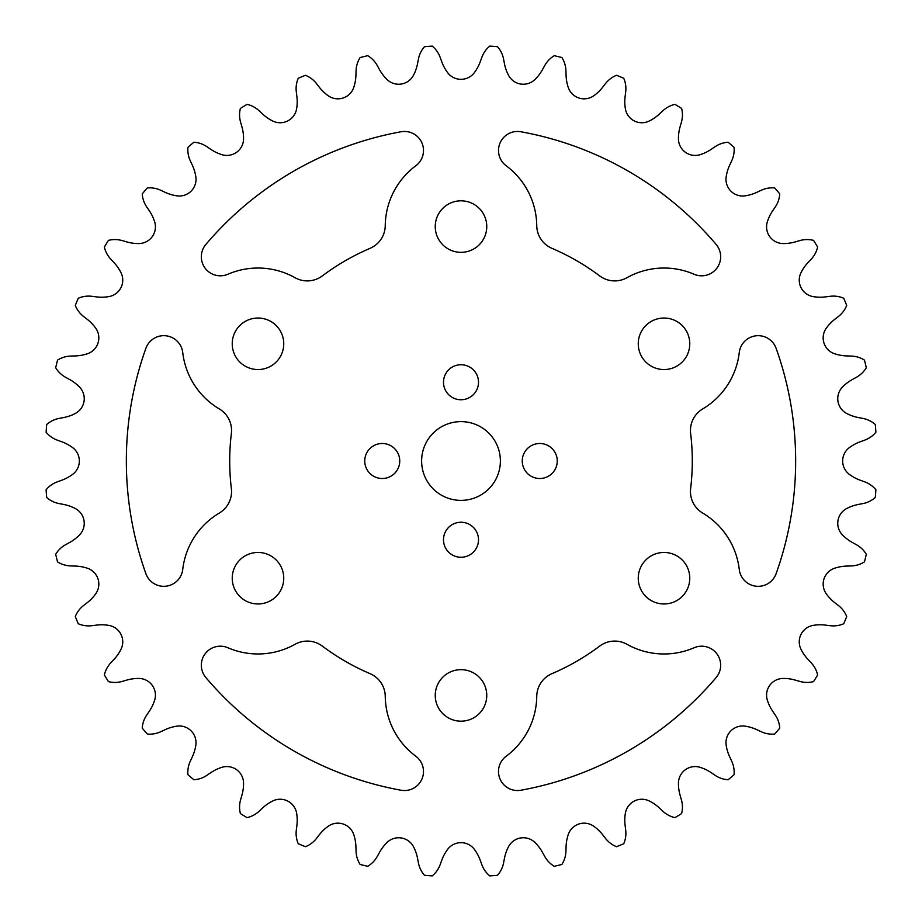 <?xml version="1.0" encoding="UTF-8"?>
<svg xmlns="http://www.w3.org/2000/svg" width="922" height="922" viewBox="0 0 922 922"><rect width="100%" height="100%" fill="white"/><g stroke="black" fill="none" stroke-linecap="round" stroke-linejoin="round"><path stroke-width="1.38" d="M154.297 338.224A19.039 19.039 0 0 0 145.895 348.297A334.651 334.651 0 0 0 145.895 573.703A19.039 19.039 0 0 0 182.729 569.485A75.765 75.765 0 0 1 219.298 513.07A25.009 25.009 0 0 0 231.364 488.591A231.295 231.295 0 0 1 231.364 433.409A25.009 25.009 0 0 0 219.298 408.93A75.765 75.765 0 0 1 182.729 352.515A19.039 19.039 0 0 0 154.297 338.224M413.978 134.001A19.039 19.039 0 0 0 401.047 131.765A334.651 334.651 0 0 0 205.848 244.457A19.039 19.039 0 0 0 227.918 274.249A75.765 75.765 0 0 1 295.063 277.718A25.009 25.009 0 0 0 322.285 275.92A231.295 231.295 0 0 1 370.068 248.329A25.009 25.009 0 0 0 385.246 225.648A75.765 75.765 0 0 1 415.81 165.776A19.039 19.039 0 0 0 413.978 134.001M720.67 256.777A19.039 19.039 0 0 0 716.152 244.457A334.651 334.651 0 0 0 520.953 131.765A19.039 19.039 0 0 0 506.19 165.776A75.765 75.765 0 0 1 536.754 225.648A25.009 25.009 0 0 0 551.932 248.329A231.295 231.295 0 0 1 599.715 275.92A25.009 25.009 0 0 0 626.937 277.718A75.765 75.765 0 0 1 694.082 274.249A19.039 19.039 0 0 0 720.67 256.777M767.703 583.776A19.039 19.039 0 0 0 776.105 573.703A334.651 334.651 0 0 0 776.105 348.297A19.039 19.039 0 0 0 739.271 352.515A75.765 75.765 0 0 1 702.702 408.93A25.009 25.009 0 0 0 690.636 433.409A231.295 231.295 0 0 1 690.636 488.591A25.009 25.009 0 0 0 702.702 513.07A75.765 75.765 0 0 1 739.271 569.485A19.039 19.039 0 0 0 767.703 583.776M508.022 787.999A19.039 19.039 0 0 0 520.953 790.235A334.651 334.651 0 0 0 716.152 677.543A19.039 19.039 0 0 0 694.082 647.751A75.765 75.765 0 0 1 626.937 644.282A25.009 25.009 0 0 0 599.715 646.08A231.295 231.295 0 0 1 551.932 673.671A25.009 25.009 0 0 0 536.754 696.352A75.765 75.765 0 0 1 506.19 756.224A19.039 19.039 0 0 0 508.022 787.999M201.33 665.223A19.039 19.039 0 0 0 205.848 677.543A334.651 334.651 0 0 0 401.047 790.235A19.039 19.039 0 0 0 415.81 756.224A75.765 75.765 0 0 1 385.246 696.352A25.009 25.009 0 0 0 370.068 673.671A231.295 231.295 0 0 1 322.285 646.08A25.009 25.009 0 0 0 295.063 644.282A75.765 75.765 0 0 1 227.918 647.751A19.039 19.039 0 0 0 201.33 665.223M486.758 695.418A25.758 25.758 0 0 0 461 669.66A25.758 25.758 0 0 0 435.242 695.418A25.758 25.758 0 0 0 461 721.177A25.758 25.758 0 0 0 486.758 695.418M283.745 578.209A25.758 25.758 0 0 0 257.987 552.451A25.758 25.758 0 0 0 232.229 578.209A25.758 25.758 0 0 0 257.987 603.968A25.758 25.758 0 0 0 283.745 578.209M283.745 343.791A25.758 25.758 0 0 0 257.987 318.032A25.758 25.758 0 0 0 232.229 343.791A25.758 25.758 0 0 0 257.987 369.549A25.758 25.758 0 0 0 283.745 343.791M486.758 226.582A25.758 25.758 0 0 0 461 200.823A25.758 25.758 0 0 0 435.242 226.582A25.758 25.758 0 0 0 461 252.34A25.758 25.758 0 0 0 486.758 226.582M689.771 343.791A25.758 25.758 0 0 0 664.013 318.032A25.758 25.758 0 0 0 638.255 343.791A25.758 25.758 0 0 0 664.013 369.549A25.758 25.758 0 0 0 689.771 343.791M689.771 578.209A25.758 25.758 0 0 0 664.013 552.451A25.758 25.758 0 0 0 638.255 578.209A25.758 25.758 0 0 0 664.013 603.968A25.758 25.758 0 0 0 689.771 578.209M478.506 382.25A17.506 17.506 0 0 0 461 364.743A17.506 17.506 0 0 0 443.494 382.25A17.506 17.506 0 0 0 461 399.745A17.506 17.506 0 0 0 478.506 382.25M557.257 461A17.506 17.506 0 0 0 539.75 443.494A17.506 17.506 0 0 0 522.255 461A17.506 17.506 0 0 0 539.75 478.506A17.506 17.506 0 0 0 557.257 461M478.506 539.75A17.506 17.506 0 0 0 461 522.255A17.506 17.506 0 0 0 443.494 539.75A17.506 17.506 0 0 0 461 557.257A17.506 17.506 0 0 0 478.506 539.75M399.745 461A17.506 17.506 0 0 0 382.25 443.494A17.506 17.506 0 0 0 364.743 461A17.506 17.506 0 0 0 382.25 478.506A17.506 17.506 0 0 0 399.745 461M500.381 461A39.381 39.381 0 0 0 461 421.619A39.381 39.381 0 0 0 421.619 461A39.381 39.381 0 0 0 461 500.381A39.381 39.381 0 0 0 500.381 461M625.692 830.146A26.081 26.081 0 0 1 623.745 843.734A415.891 415.891 0 0 1 616.553 846.707A26.081 26.081 0 0 1 605.57 838.478L602.711 834.802A42.712 42.712 0 0 0 593.803 826.273A16.711 16.711 0 0 0 568.252 834.571A42.712 42.712 0 0 0 566.073 846.707L565.924 851.363A26.081 26.081 0 0 1 561.867 864.479A415.891 415.891 0 0 1 554.295 866.3A26.081 26.081 0 0 1 544.741 856.446L542.482 852.366A42.712 42.712 0 0 0 535.025 842.547A16.711 16.711 0 0 0 508.495 846.753A42.712 42.712 0 0 0 504.438 858.394L503.562 862.969A26.081 26.081 0 0 1 497.511 875.289A415.891 415.891 0 0 1 489.755 875.9A26.081 26.081 0 0 1 481.849 864.675L480.258 860.295A42.712 42.712 0 0 0 474.427 849.427A16.711 16.711 0 0 0 447.573 849.427A42.712 42.712 0 0 0 441.742 860.295L440.151 864.675A26.081 26.081 0 0 1 432.245 875.9A415.891 415.891 0 0 1 424.489 875.289A26.081 26.081 0 0 1 418.438 862.969L417.562 858.394A42.712 42.712 0 0 0 413.505 846.753A16.711 16.711 0 0 0 386.975 842.547A42.712 42.712 0 0 0 379.518 852.366L377.259 856.446A26.081 26.081 0 0 1 367.705 866.3A415.891 415.891 0 0 1 360.133 864.479A26.081 26.081 0 0 1 356.076 851.363L355.927 846.707A42.712 42.712 0 0 0 353.748 834.571A16.711 16.711 0 0 0 328.197 826.273A42.712 42.712 0 0 0 319.289 834.802L316.43 838.478A26.081 26.081 0 0 1 305.447 846.707A415.891 415.891 0 0 1 298.255 843.734A26.081 26.081 0 0 1 296.308 830.146L296.884 825.524A42.712 42.712 0 0 0 296.619 813.192A16.711 16.711 0 0 0 272.693 800.999A42.712 42.712 0 0 0 262.563 808.029L259.163 811.21A26.081 26.081 0 0 1 247.027 817.63A415.891 415.891 0 0 1 240.388 813.561A26.081 26.081 0 0 1 240.584 799.835L241.875 795.363A42.712 42.712 0 0 0 243.558 783.147A16.711 16.711 0 0 0 221.822 767.346A42.712 42.712 0 0 0 210.712 772.717L206.862 775.333A26.081 26.081 0 0 1 193.874 779.758A415.891 415.891 0 0 1 187.95 774.711A26.081 26.081 0 0 1 190.301 761.18L192.272 756.962A42.712 42.712 0 0 0 195.833 745.16A16.711 16.711 0 0 0 176.84 726.167A42.712 42.712 0 0 0 165.038 729.728L160.82 731.699A26.081 26.081 0 0 1 147.29 734.05A415.891 415.891 0 0 1 142.242 728.126A26.081 26.081 0 0 1 146.667 715.138L149.283 711.288A42.712 42.712 0 0 0 154.654 700.178A16.711 16.711 0 0 0 138.853 678.442A42.712 42.712 0 0 0 126.637 680.125L122.165 681.416A26.081 26.081 0 0 1 108.439 681.612A415.891 415.891 0 0 1 104.37 674.973A26.081 26.081 0 0 1 110.79 662.837L113.971 659.437A42.712 42.712 0 0 0 121.001 649.307A16.711 16.711 0 0 0 108.808 625.381A42.712 42.712 0 0 0 96.476 625.116L91.854 625.692A26.081 26.081 0 0 1 78.266 623.745A415.891 415.891 0 0 1 75.293 616.553A26.081 26.081 0 0 1 83.522 605.57L87.198 602.711A42.712 42.712 0 0 0 95.727 593.803A16.711 16.711 0 0 0 87.429 568.252A42.712 42.712 0 0 0 75.293 566.073L70.637 565.924A26.081 26.081 0 0 1 57.521 561.867A415.891 415.891 0 0 1 55.7 554.295A26.081 26.081 0 0 1 65.554 544.741L69.634 542.482A42.712 42.712 0 0 0 79.453 535.025A16.711 16.711 0 0 0 75.247 508.495A42.712 42.712 0 0 0 63.606 504.438L59.031 503.562A26.081 26.081 0 0 1 46.711 497.511A415.891 415.891 0 0 1 46.1 489.755A26.081 26.081 0 0 1 57.325 481.849L61.705 480.258A42.712 42.712 0 0 0 72.573 474.427A16.711 16.711 0 0 0 72.573 447.573A42.712 42.712 0 0 0 61.705 441.742L57.325 440.151A26.081 26.081 0 0 1 46.1 432.245A415.891 415.891 0 0 1 46.711 424.489A26.081 26.081 0 0 1 59.031 418.438L63.606 417.562A42.712 42.712 0 0 0 75.247 413.505A16.711 16.711 0 0 0 79.453 386.975A42.712 42.712 0 0 0 69.634 379.518L65.554 377.259A26.081 26.081 0 0 1 55.7 367.705A415.891 415.891 0 0 1 57.521 360.133A26.081 26.081 0 0 1 70.637 356.076L75.293 355.927A42.712 42.712 0 0 0 87.429 353.748A16.711 16.711 0 0 0 95.727 328.197A42.712 42.712 0 0 0 87.198 319.289L83.522 316.43A26.081 26.081 0 0 1 75.293 305.447A415.891 415.891 0 0 1 78.266 298.255A26.081 26.081 0 0 1 91.854 296.308L96.476 296.884A42.712 42.712 0 0 0 108.808 296.619A16.711 16.711 0 0 0 121.001 272.693A42.712 42.712 0 0 0 113.971 262.563L110.79 259.163A26.081 26.081 0 0 1 104.37 247.027A415.891 415.891 0 0 1 108.439 240.388A26.081 26.081 0 0 1 122.165 240.584L126.637 241.875A42.712 42.712 0 0 0 138.853 243.558A16.711 16.711 0 0 0 154.654 221.822A42.712 42.712 0 0 0 149.283 210.712L146.667 206.862A26.081 26.081 0 0 1 142.242 193.874A415.891 415.891 0 0 1 147.29 187.95A26.081 26.081 0 0 1 160.82 190.301L165.038 192.272A42.712 42.712 0 0 0 176.84 195.833A16.711 16.711 0 0 0 195.833 176.84A42.712 42.712 0 0 0 192.272 165.038L190.301 160.82A26.081 26.081 0 0 1 187.95 147.29A415.891 415.891 0 0 1 193.874 142.242A26.081 26.081 0 0 1 206.862 146.667L210.712 149.283A42.712 42.712 0 0 0 221.822 154.654A16.711 16.711 0 0 0 243.558 138.853A42.712 42.712 0 0 0 241.875 126.637L240.584 122.165A26.081 26.081 0 0 1 240.388 108.439A415.891 415.891 0 0 1 247.027 104.37A26.081 26.081 0 0 1 259.163 110.79L262.563 113.971A42.712 42.712 0 0 0 272.693 121.001A16.711 16.711 0 0 0 296.619 108.808A42.712 42.712 0 0 0 296.884 96.476L296.308 91.854A26.081 26.081 0 0 1 298.255 78.266A415.891 415.891 0 0 1 305.447 75.293A26.081 26.081 0 0 1 316.43 83.522L319.289 87.198A42.712 42.712 0 0 0 328.197 95.727A16.711 16.711 0 0 0 353.748 87.429A42.712 42.712 0 0 0 355.927 75.293L356.076 70.637A26.081 26.081 0 0 1 360.133 57.521A415.891 415.891 0 0 1 367.705 55.7A26.081 26.081 0 0 1 377.259 65.554L379.518 69.634A42.712 42.712 0 0 0 386.975 79.453A16.711 16.711 0 0 0 413.505 75.247A42.712 42.712 0 0 0 417.562 63.606L418.438 59.031A26.081 26.081 0 0 1 424.489 46.711A415.891 415.891 0 0 1 432.245 46.1A26.081 26.081 0 0 1 440.151 57.325L441.742 61.705A42.712 42.712 0 0 0 447.573 72.573A16.711 16.711 0 0 0 474.427 72.573A42.712 42.712 0 0 0 480.258 61.705L481.849 57.325A26.081 26.081 0 0 1 489.755 46.1A415.891 415.891 0 0 1 497.511 46.711A26.081 26.081 0 0 1 503.562 59.031L504.438 63.606A42.712 42.712 0 0 0 508.495 75.247A16.711 16.711 0 0 0 535.025 79.453A42.712 42.712 0 0 0 542.482 69.634L544.741 65.554A26.081 26.081 0 0 1 554.295 55.7A415.891 415.891 0 0 1 561.867 57.521A26.081 26.081 0 0 1 565.924 70.637L566.073 75.293A42.712 42.712 0 0 0 568.252 87.429A16.711 16.711 0 0 0 593.803 95.727A42.712 42.712 0 0 0 602.711 87.198L605.57 83.522A26.081 26.081 0 0 1 616.553 75.293A415.891 415.891 0 0 1 623.745 78.266A26.081 26.081 0 0 1 625.692 91.854L625.116 96.476A42.712 42.712 0 0 0 625.381 108.808A16.711 16.711 0 0 0 649.307 121.001A42.712 42.712 0 0 0 659.437 113.971L662.837 110.79A26.081 26.081 0 0 1 674.973 104.37A415.891 415.891 0 0 1 681.612 108.439A26.081 26.081 0 0 1 681.416 122.165L680.125 126.637A42.712 42.712 0 0 0 678.442 138.853A16.711 16.711 0 0 0 700.178 154.654A42.712 42.712 0 0 0 711.288 149.283L715.138 146.667A26.081 26.081 0 0 1 728.126 142.242A415.891 415.891 0 0 1 734.05 147.29A26.081 26.081 0 0 1 731.699 160.82L729.728 165.038A42.712 42.712 0 0 0 726.167 176.84A16.711 16.711 0 0 0 745.16 195.833A42.712 42.712 0 0 0 756.962 192.272L761.18 190.301A26.081 26.081 0 0 1 774.711 187.95A415.891 415.891 0 0 1 779.758 193.874A26.081 26.081 0 0 1 775.333 206.862L772.717 210.712A42.712 42.712 0 0 0 767.346 221.822A16.711 16.711 0 0 0 783.147 243.558A42.712 42.712 0 0 0 795.363 241.875L799.835 240.584A26.081 26.081 0 0 1 813.561 240.388A415.891 415.891 0 0 1 817.63 247.027A26.081 26.081 0 0 1 811.21 259.163L808.029 262.563A42.712 42.712 0 0 0 800.999 272.693A16.711 16.711 0 0 0 813.192 296.619A42.712 42.712 0 0 0 825.524 296.884L830.146 296.308A26.081 26.081 0 0 1 843.734 298.255A415.891 415.891 0 0 1 846.707 305.447A26.081 26.081 0 0 1 838.478 316.43L834.802 319.289A42.712 42.712 0 0 0 826.273 328.197A16.711 16.711 0 0 0 834.571 353.748A42.712 42.712 0 0 0 846.707 355.927L851.363 356.076A26.081 26.081 0 0 1 864.479 360.133A415.891 415.891 0 0 1 866.3 367.705A26.081 26.081 0 0 1 856.446 377.259L852.366 379.518A42.712 42.712 0 0 0 842.547 386.975A16.711 16.711 0 0 0 846.753 413.505A42.712 42.712 0 0 0 858.394 417.562L862.969 418.438A26.081 26.081 0 0 1 875.289 424.489A415.891 415.891 0 0 1 875.9 432.245A26.081 26.081 0 0 1 864.675 440.151L860.295 441.742A42.712 42.712 0 0 0 849.427 447.573A16.711 16.711 0 0 0 849.427 474.427A42.712 42.712 0 0 0 860.295 480.258L864.675 481.849A26.081 26.081 0 0 1 875.9 489.755A415.891 415.891 0 0 1 875.289 497.511A26.081 26.081 0 0 1 862.969 503.562L858.394 504.438A42.712 42.712 0 0 0 846.753 508.495A16.711 16.711 0 0 0 842.547 535.025A42.712 42.712 0 0 0 852.366 542.482L856.446 544.741A26.081 26.081 0 0 1 866.3 554.295A415.891 415.891 0 0 1 864.479 561.867A26.081 26.081 0 0 1 851.363 565.924L846.707 566.073A42.712 42.712 0 0 0 834.571 568.252A16.711 16.711 0 0 0 826.273 593.803A42.712 42.712 0 0 0 834.802 602.711L838.478 605.57A26.081 26.081 0 0 1 846.707 616.553A415.891 415.891 0 0 1 843.734 623.745A26.081 26.081 0 0 1 830.146 625.692L825.524 625.116A42.712 42.712 0 0 0 813.192 625.381A16.711 16.711 0 0 0 800.999 649.307A42.712 42.712 0 0 0 808.029 659.437L811.21 662.837A26.081 26.081 0 0 1 817.63 674.973A415.891 415.891 0 0 1 813.561 681.612A26.081 26.081 0 0 1 799.835 681.416L795.363 680.125A42.712 42.712 0 0 0 783.147 678.442A16.711 16.711 0 0 0 767.346 700.178A42.712 42.712 0 0 0 772.717 711.288L775.333 715.138A26.081 26.081 0 0 1 779.758 728.126A415.891 415.891 0 0 1 774.711 734.05A26.081 26.081 0 0 1 761.18 731.699L756.962 729.728A42.712 42.712 0 0 0 745.16 726.167A16.711 16.711 0 0 0 726.167 745.16A42.712 42.712 0 0 0 729.728 756.962L731.699 761.18A26.081 26.081 0 0 1 734.05 774.711A415.891 415.891 0 0 1 728.126 779.758A26.081 26.081 0 0 1 715.138 775.333L711.288 772.717A42.712 42.712 0 0 0 700.178 767.346A16.711 16.711 0 0 0 678.442 783.147A42.712 42.712 0 0 0 680.125 795.363L681.416 799.835A26.081 26.081 0 0 1 681.612 813.561A415.891 415.891 0 0 1 674.973 817.63A26.081 26.081 0 0 1 662.837 811.21L659.437 808.029A42.712 42.712 0 0 0 649.307 800.999A16.711 16.711 0 0 0 625.381 813.192A42.712 42.712 0 0 0 625.116 825.524L625.692 830.146"/></g></svg>
